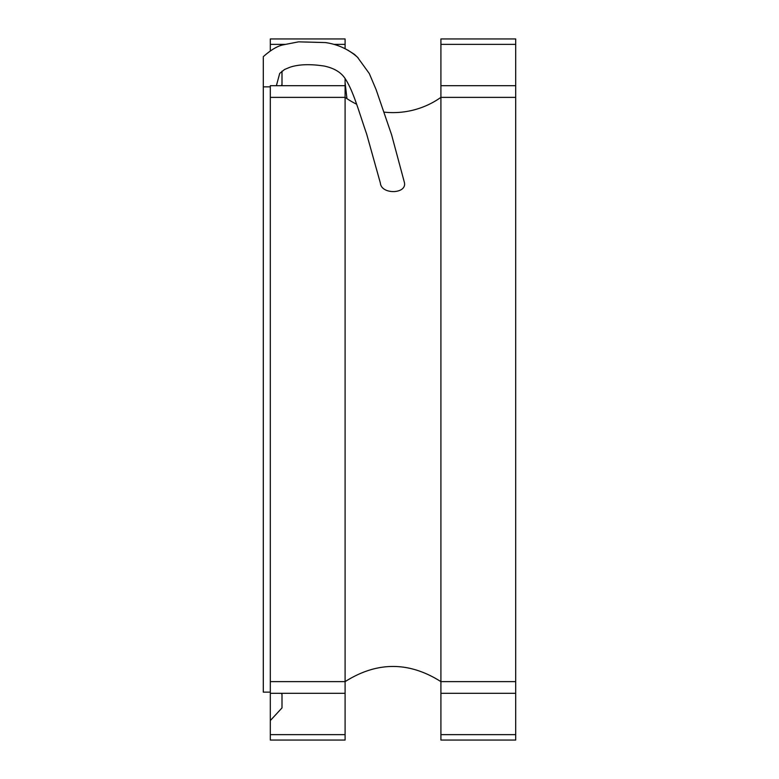 <?xml version="1.0" encoding="UTF-8"?>
<svg xmlns="http://www.w3.org/2000/svg" width="779" height="779" viewBox="0 0 779 779"><rect width="100%" height="100%" fill="white"/><g stroke="black" fill="none" stroke-linecap="round" stroke-linejoin="round"><path stroke-width="1.17" d="M281.998 707.916L281.998 694.284L281.998 707.916L270.313 720.575L270.313 97.375L345.097 97.375A82.925 82.925 0 0 0 356.509 104.152M384.329 112.157A82.925 82.925 0 0 0 440.914 97.375L440.914 38.95L515.698 38.95L515.698 44.364L440.914 44.364M263.302 56.672C270.936 49.856 277.675 45.883 283.517 44.773L298.571 41.842L325.456 42.572C337.784 44.354 348.466 49.243 357.493 57.237L369.314 73.567L376.13 89.673L391.594 134.777L404.359 182.315C407.407 194.195 381.291 194.847 380.386 183.123L366.685 134.154C358.437 110.297 353.267 90.685 344.815 78.085C340.54 71.96 333.548 67.929 323.84 65.991C310.023 63.927 298.756 64.336 290.041 67.208L284.53 69.497L279.71 73.411L276.379 85.69M263.302 57.539L263.302 692.141L270.313 692.141M345.097 734.636L345.097 740.05L270.313 740.05L270.313 734.636L345.097 734.636L345.097 78.484M270.313 50.801L270.313 38.95L345.097 38.95L345.097 44.364L333.724 44.364M345.097 48.688L345.097 44.364M270.313 97.375L270.313 85.69L345.097 85.69M270.313 734.636L270.313 720.575M270.313 681.625L345.097 681.625C377.036 661.4 408.975 661.4 440.914 681.625L440.914 97.375L515.698 97.375L515.698 44.364M281.998 84.716L281.998 71.152L281.998 84.716L281.102 85.69M270.313 693.31L345.097 693.31M281.102 693.31L281.998 694.284M515.698 734.636L515.698 740.05L440.914 740.05L440.914 734.636L515.698 734.636L515.698 97.375M440.914 85.69L515.698 85.69M440.914 734.636L440.914 681.625L515.698 681.625M440.914 693.31L515.698 693.31M263.302 86.859L270.313 86.859M284.919 44.364L270.313 44.364M358.048 57.773L354.396 54.335L347.755 50.099M346.957 98.66L345.097 82.691"/></g></svg>
